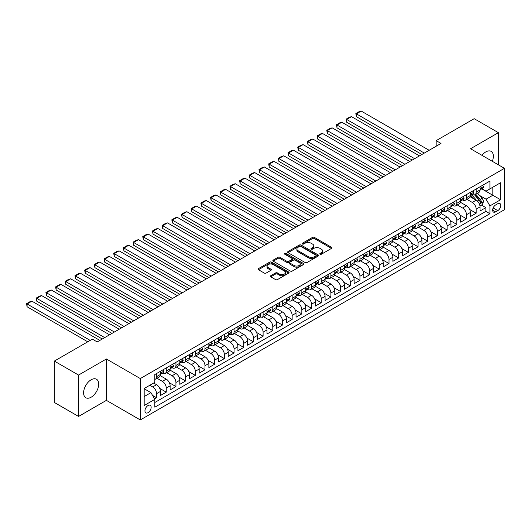 <?xml version="1.0" encoding="UTF-8"?>
<svg xmlns="http://www.w3.org/2000/svg" width="531" height="531" viewBox="0 0 531 531"><rect width="100%" height="100%" fill="white"/><g stroke="black" fill="none" stroke-linecap="round" stroke-linejoin="round"><path stroke-width="0.8" d="M320.08 254.223A0.943 0.544 0 0 0 321.408 254.223L331.51 248.389A1.347 0.777 0 0 0 331.902 247.838A1.347 0.777 0 0 0 331.51 247.293L314.398 237.41A1.347 0.777 0 0 0 312.493 237.41L302.398 243.244A0.943 0.544 0 0 0 302.119 243.629A0.943 0.544 0 0 0 302.398 244.014A0.943 0.544 0 0 0 303.725 244.014L305.033 243.258A4.301 2.482 0 0 1 311.12 243.258L312.547 244.081A4.301 2.482 0 0 1 313.801 245.84A4.301 2.482 0 0 1 312.547 247.592L311.239 248.349A0.943 0.544 0 0 0 310.96 248.734A0.943 0.544 0 0 0 311.239 249.119A0.943 0.544 0 0 0 312.567 249.119L313.874 248.362A4.301 2.482 0 0 1 319.961 248.362L321.381 249.185A4.301 2.482 0 0 1 322.642 250.944A4.301 2.482 0 0 1 321.381 252.696L320.08 253.453A0.943 0.544 0 0 0 319.801 253.838A0.943 0.544 0 0 0 320.08 254.223L320.08 253.453M91.146 397.208A10.686 6.166 120 0 0 98.129 387.796A10.686 6.166 120 0 0 96.489 379.234A10.686 6.166 120 0 0 91.146 379.765A10.686 6.166 120 0 0 84.17 389.177A10.686 6.166 120 0 0 85.81 397.739A10.686 6.166 120 0 0 91.146 397.208M492.31 161.311A10.686 6.166 120 0 0 491.148 151.381A10.686 6.166 120 0 0 485.805 151.906A10.686 6.166 120 0 0 481.962 155.337M148.049 412.667A4.381 2.529 120 0 0 150.91 408.804A4.381 2.529 120 0 0 150.24 405.292A4.381 2.529 120 0 0 148.049 405.511A4.381 2.529 120 0 0 145.182 409.374A4.381 2.529 120 0 0 145.852 412.886A4.381 2.529 120 0 0 148.049 412.667M270.764 275.722A1.347 0.777 0 0 0 270.372 276.273A1.347 0.777 0 0 0 270.764 276.817L275.562 279.591A1.347 0.777 0 0 0 277.467 279.591L288.685 273.113A1.347 0.777 0 0 0 289.076 272.569A1.347 0.777 0 0 0 288.685 272.018L271.573 262.135A1.347 0.777 0 0 0 269.668 262.135L258.451 268.613A1.347 0.777 0 0 0 258.059 269.164A1.347 0.777 0 0 0 258.451 269.715L264.252 273.06A1.347 0.777 0 0 0 266.15 273.06L270.956 270.286A1.347 0.777 0 0 0 271.348 269.741A1.347 0.777 0 0 0 270.956 269.19L268.075 267.531A3.598 2.078 0 0 1 267.027 266.064A3.598 2.078 0 0 1 269.244 264.146A3.598 2.078 0 0 1 273.166 264.597L284.43 271.095A3.598 2.078 0 0 1 285.479 272.569A3.598 2.078 0 0 1 283.262 274.487A3.598 2.078 0 0 1 279.346 274.036L277.467 272.947A1.347 0.777 0 0 0 275.562 272.947L270.764 275.722L270.764 276.817L275.562 274.069L275.562 272.947M106.399 358.989L78.555 375.065L54.348 361.087L54.348 402.465L78.555 416.443L106.399 400.367L140.297 419.935L140.297 378.563L106.399 358.989L106.399 400.367M498.397 164.822L498.397 132.67L470.552 148.746L504.45 168.32L140.297 378.563M498.397 132.67L474.183 118.692L436.17 140.642L436.17 146.231M54.348 361.087L92.361 339.143L97.2 341.937L441.015 143.436L436.17 140.642M305.126 262.52A1.347 0.777 0 0 0 307.031 262.52L318.248 256.048A1.347 0.777 0 0 0 318.64 255.497A1.347 0.777 0 0 0 318.248 254.946L301.137 245.07A1.347 0.777 0 0 0 299.232 245.07L288.014 251.548A1.347 0.777 0 0 0 287.623 252.092A1.347 0.777 0 0 0 288.014 252.643L305.126 262.52M285.114 254.422A0.943 0.544 0 0 1 286.07 254.555L286.07 253.44L303.466 263.482A1.347 0.777 0 0 1 303.858 264.033A1.347 0.777 0 0 1 303.466 264.577L292.249 271.056A1.347 0.777 0 0 1 290.344 271.056L273.233 261.179L273.233 260.077A1.347 0.777 0 0 0 272.841 260.628A1.347 0.777 0 0 0 273.233 261.179M273.233 260.077L278.038 257.309A1.347 0.777 0 0 1 279.937 257.309L286.879 261.312A1.347 0.777 0 0 0 288.778 261.312L291.964 259.473A1.347 0.777 0 0 0 292.355 258.929A1.347 0.777 0 0 0 291.964 258.378L284.735 254.21A0.943 0.544 0 0 1 284.463 253.825A0.943 0.544 0 0 1 285.041 253.32A0.943 0.544 0 0 1 286.07 253.44M154.561 398.9L156.572 397.739L152.55 395.416M149.788 385.267L152.696 386.946A5.476 3.166 60 0 1 156.572 393.657L160.442 391.42L160.442 395.502L166.256 392.15L159.705 388.367M157.01 378.258L162.38 381.358A5.476 3.166 60 0 1 166.256 388.068L170.126 385.831L170.126 389.913L175.94 386.555L169.389 382.778M166.694 372.662L172.064 375.762A5.476 3.166 60 0 1 175.94 382.473L179.81 380.236L179.81 384.318L185.624 380.966L179.073 377.183M176.378 367.074L181.748 370.173A5.476 3.166 60 0 1 185.624 376.884L189.501 374.647L189.501 378.729L195.308 375.371L188.757 371.594M186.069 361.485L191.432 364.585A5.476 3.166 60 0 1 195.308 371.288L199.185 369.052L199.185 373.134L204.993 369.782L198.441 365.998M195.753 355.889L201.123 358.989A5.476 3.166 60 0 1 204.993 365.7L208.869 363.463L208.869 367.545L214.677 364.193L208.125 360.41M205.437 350.301L210.807 353.4A5.476 3.166 60 0 1 214.677 360.111L218.553 357.874L218.553 361.956L224.361 358.598L217.816 354.814M215.121 344.705L220.491 347.805A5.476 3.166 60 0 1 224.361 354.516L228.237 352.279L228.237 356.361L234.052 353.009L227.5 349.225M224.805 339.117L230.175 342.216A5.476 3.166 60 0 1 234.052 348.927L237.921 346.69L237.921 350.772L243.736 347.413L237.184 343.637M234.49 333.528L239.859 336.621A5.476 3.166 60 0 1 243.736 343.331L247.605 341.094L247.605 345.177L253.42 341.825L246.869 338.041M244.174 327.932L249.543 331.032A5.476 3.166 60 0 1 253.42 337.743L257.289 335.506L257.289 339.588L263.104 336.236L256.553 332.452M253.858 322.344L259.228 325.443A5.476 3.166 60 0 1 263.104 332.154L266.98 329.917L266.98 333.999L272.788 330.64L266.237 326.857M263.549 316.748L268.912 319.848A5.476 3.166 60 0 1 272.788 326.558L276.664 324.322L276.664 328.404L282.472 325.052L275.921 321.268M273.233 311.159L278.596 314.259A5.476 3.166 60 0 1 282.472 320.97L286.348 318.733L286.348 322.815L292.156 319.456L285.605 315.68M282.917 305.564L288.287 308.664A5.476 3.166 60 0 1 292.156 315.374L296.032 313.137L296.032 317.219L301.84 313.867L295.296 310.084M292.601 299.975L297.971 303.075A5.476 3.166 60 0 1 301.84 309.785L305.717 307.549L305.717 311.631L311.524 308.272L304.98 304.495M302.285 294.386L307.655 297.486A5.476 3.166 60 0 1 311.524 304.197L315.401 301.96L315.401 306.042L321.215 302.683L314.664 298.9M311.969 288.791L317.339 291.891A5.476 3.166 60 0 1 321.215 298.601L325.085 296.364L325.085 300.446L330.899 297.094L324.348 293.311M321.653 283.202L327.023 286.302A5.476 3.166 60 0 1 330.899 293.012L334.769 290.776L334.769 294.858L340.583 291.499L334.032 287.722M331.337 277.607L336.707 280.707A5.476 3.166 60 0 1 340.583 287.417L344.453 285.18L344.453 289.262L350.268 285.91L343.716 282.127M341.021 272.018L346.391 275.118A5.476 3.166 60 0 1 350.268 281.828L354.144 279.591L354.144 283.673L359.952 280.315L353.4 276.538M350.712 266.429L356.075 269.529A5.476 3.166 60 0 1 359.952 276.233L363.828 273.996L363.828 278.078L369.636 274.726L363.085 270.943M360.396 260.834L365.759 263.934A5.476 3.166 60 0 1 369.636 270.644L373.512 268.407L373.512 272.489L379.32 269.137L372.769 265.354M370.08 255.245L375.45 258.345A5.476 3.166 60 0 1 379.32 265.055L383.196 262.818L383.196 266.901L389.004 263.542L382.459 259.759M379.765 249.65L385.134 252.749A5.476 3.166 60 0 1 389.004 259.46L392.88 257.223L392.88 261.305L398.688 257.953L392.143 254.17M389.449 244.061L394.818 247.161A5.476 3.166 60 0 1 398.688 253.871L402.564 251.634L402.564 255.716L408.379 252.358L401.828 248.581M399.133 238.472L404.503 241.565A5.476 3.166 60 0 1 408.379 248.276L412.248 246.039L412.248 250.121L418.063 246.769L411.512 242.986M408.817 232.877L414.187 235.976A5.476 3.166 60 0 1 418.063 242.687L421.933 240.45L421.933 244.532L427.747 241.18L421.196 237.397M418.501 227.288L423.871 230.388A5.476 3.166 60 0 1 427.747 237.098L431.617 234.861L431.617 238.943L437.431 235.585L430.88 231.801M428.185 221.692L433.555 224.792A5.476 3.166 60 0 1 437.431 231.503L441.307 229.266L441.307 233.348L447.115 229.996L440.564 226.213M437.876 216.104L443.239 219.203A5.476 3.166 60 0 1 447.115 225.914L450.992 223.677L450.992 227.759L456.799 224.401L450.248 220.624M447.56 210.508L452.93 213.608A5.476 3.166 60 0 1 456.799 220.319L460.676 218.082L460.676 222.164L466.483 218.812L459.932 215.028M457.244 204.92L462.614 208.019A5.476 3.166 60 0 1 466.483 214.73L470.36 212.493L470.36 216.575L476.168 213.216L476.168 209.134A5.476 3.166 -120 0 0 472.298 202.43L466.928 199.331M469.623 209.44L476.168 213.216M160.442 391.42A5.476 3.166 -120 0 0 156.572 384.709L153.665 383.03M170.126 385.831A5.476 3.166 -120 0 0 166.256 379.121L160.262 375.663M179.81 380.236A5.476 3.166 -120 0 0 175.94 373.525L169.947 370.067M189.501 374.647A5.476 3.166 -120 0 0 185.624 367.937L179.637 364.478M199.185 369.052A5.476 3.166 -120 0 0 195.308 362.348L189.321 358.89M208.869 363.463A5.476 3.166 -120 0 0 204.993 356.752L199.006 353.294M218.553 357.874A5.476 3.166 -120 0 0 214.677 351.164L208.69 347.705M228.237 352.279A5.476 3.166 -120 0 0 224.361 345.568L218.374 342.11M237.921 346.69A5.476 3.166 -120 0 0 234.052 339.979L228.058 336.521M247.605 341.094A5.476 3.166 -120 0 0 243.736 334.391L237.742 330.932M257.289 335.506A5.476 3.166 -120 0 0 253.42 328.795L247.426 325.337M266.98 329.917A5.476 3.166 -120 0 0 263.104 323.206L257.117 319.748M276.664 324.322A5.476 3.166 -120 0 0 272.788 317.611L266.801 314.153M286.348 318.733A5.476 3.166 -120 0 0 282.472 312.022L276.485 308.564M296.032 313.137A5.476 3.166 -120 0 0 292.156 306.427L286.169 302.969M305.717 307.549A5.476 3.166 -120 0 0 301.84 300.838L295.853 297.38M315.401 301.96A5.476 3.166 -120 0 0 311.524 295.249L305.537 291.791M325.085 296.364A5.476 3.166 -120 0 0 321.215 289.654L315.222 286.196M334.769 290.776A5.476 3.166 -120 0 0 330.899 284.065L324.906 280.607M344.453 285.18A5.476 3.166 -120 0 0 340.583 278.47L334.59 275.012M354.144 279.591A5.476 3.166 -120 0 0 350.268 272.881L344.28 269.423M363.828 273.996A5.476 3.166 -120 0 0 359.952 267.292L353.965 263.834M373.512 268.407A5.476 3.166 -120 0 0 369.636 261.697L363.649 258.239M383.196 262.818A5.476 3.166 -120 0 0 379.32 256.108L373.333 252.65M392.88 257.223A5.476 3.166 -120 0 0 389.004 250.513L383.017 247.054M402.564 251.634A5.476 3.166 -120 0 0 398.688 244.924L392.701 241.466M412.248 246.039A5.476 3.166 -120 0 0 408.379 239.335L402.385 235.877M421.933 240.45A5.476 3.166 -120 0 0 418.063 233.74L412.069 230.281M431.617 234.861A5.476 3.166 -120 0 0 427.747 228.151L421.753 224.693M441.307 229.266A5.476 3.166 -120 0 0 437.431 222.555L431.444 219.097M450.992 223.677A5.476 3.166 -120 0 0 447.115 216.967L441.128 213.508M460.676 218.082A5.476 3.166 -120 0 0 456.799 211.371L450.812 207.913M470.36 212.493A5.476 3.166 -120 0 0 466.483 205.782L460.496 202.324M497.766 203.712L495.635 204.946A4.248 2.449 120 0 0 492.861 208.683A4.248 2.449 120 0 0 493.511 212.088A4.248 2.449 120 0 0 495.635 211.876L497.766 210.648A4.248 2.449 120 0 0 500.541 206.904A4.248 2.449 120 0 0 499.89 203.506A4.248 2.449 120 0 0 497.766 203.712M140.297 419.935L504.45 209.699L504.45 168.32M144.173 396.564L150.95 392.648L154.826 399.358L154.826 407.191L489.921 213.721L489.921 205.895L486.051 199.185L479.553 195.435M154.826 399.358L144.173 405.511L144.173 388.513L154.826 382.36L154.826 374.534L489.921 181.071L489.921 188.897L500.574 182.744L500.574 199.742L489.921 205.895M162.327 373.273L162.38 373.306A5.476 3.166 60 0 0 165.121 373.578L168.991 371.342A5.476 3.166 -120 0 0 170.126 368.833L170.126 365.7M172.017 367.684L172.064 367.711A5.476 3.166 60 0 0 174.805 367.983L178.681 365.746A5.476 3.166 -120 0 0 179.81 363.237L179.81 360.111M181.702 362.089L181.748 362.122A5.476 3.166 60 0 0 184.489 362.394L188.366 360.157A5.476 3.166 -120 0 0 189.501 357.648L189.501 354.516M191.386 356.5L191.432 356.527A5.476 3.166 60 0 0 194.173 356.799L198.05 354.562A5.476 3.166 -120 0 0 199.185 352.06L199.185 348.927M201.07 350.911L201.123 350.938A5.476 3.166 60 0 0 203.858 351.21L207.734 348.973A5.476 3.166 -120 0 0 208.869 346.464L208.869 343.331M210.754 345.316L210.807 345.349A5.476 3.166 60 0 0 213.542 345.621L217.418 343.384A5.476 3.166 -120 0 0 218.553 340.875L218.553 337.743M220.438 339.727L220.491 339.754A5.476 3.166 60 0 0 223.226 340.026L227.102 337.789A5.476 3.166 -120 0 0 228.237 335.28L228.237 332.154M230.122 334.132L230.175 334.165A5.476 3.166 60 0 0 232.917 334.437L236.786 332.2A5.476 3.166 -120 0 0 237.921 329.691L237.921 326.558M239.806 328.543L239.859 328.57A5.476 3.166 60 0 0 242.601 328.842L246.47 326.605A5.476 3.166 -120 0 0 247.605 324.096L247.605 320.97M249.49 322.954L249.543 322.981A5.476 3.166 60 0 0 252.285 323.253L256.154 321.016A5.476 3.166 -120 0 0 257.289 318.507L257.289 315.374M259.181 317.359L259.228 317.392A5.476 3.166 60 0 0 261.969 317.657L265.845 315.421A5.476 3.166 -120 0 0 266.98 312.918L266.98 309.785M268.865 311.77L268.912 311.797A5.476 3.166 60 0 0 271.653 312.069L275.529 309.832A5.476 3.166 -120 0 0 276.664 307.323L276.664 304.19M278.549 306.175L278.596 306.208A5.476 3.166 60 0 0 281.337 306.48L285.213 304.243A5.476 3.166 -120 0 0 286.348 301.734L286.348 298.601M288.233 300.586L288.287 300.612A5.476 3.166 60 0 0 291.021 300.885L294.897 298.648A5.476 3.166 -120 0 0 296.032 296.139L296.032 293.012M297.918 294.997L297.971 295.024A5.476 3.166 60 0 0 300.705 295.296L304.582 293.059A5.476 3.166 -120 0 0 305.717 290.55L305.717 287.417M307.602 289.402L307.655 289.435A5.476 3.166 60 0 0 310.389 289.7L314.266 287.463A5.476 3.166 -120 0 0 315.401 284.961L315.401 281.828M317.286 283.813L317.339 283.839A5.476 3.166 60 0 0 320.08 284.112L323.95 281.875A5.476 3.166 -120 0 0 325.085 279.366L325.085 276.233M326.97 278.217L327.023 278.251A5.476 3.166 60 0 0 329.764 278.523L333.634 276.286A5.476 3.166 -120 0 0 334.769 273.777L334.769 270.644M336.654 272.629L336.707 272.655A5.476 3.166 60 0 0 339.448 272.927L343.318 270.691A5.476 3.166 -120 0 0 344.453 268.182L344.453 265.055M346.345 267.033L346.391 267.066A5.476 3.166 60 0 0 349.132 267.339L353.009 265.102A5.476 3.166 -120 0 0 354.144 262.593L354.144 259.46M356.029 261.444L356.075 261.471A5.476 3.166 60 0 0 358.817 261.743L362.693 259.506A5.476 3.166 -120 0 0 363.828 257.004L363.828 253.871M365.713 255.856L365.759 255.882A5.476 3.166 60 0 0 368.501 256.154L372.377 253.918A5.476 3.166 -120 0 0 373.512 251.409L373.512 248.276M375.397 250.26L375.45 250.293A5.476 3.166 60 0 0 378.185 250.566L382.061 248.329A5.476 3.166 -120 0 0 383.196 245.82L383.196 242.687M385.081 244.672L385.134 244.698A5.476 3.166 60 0 0 387.869 244.97L391.745 242.733A5.476 3.166 -120 0 0 392.88 240.224L392.88 237.098M394.765 239.076L394.818 239.109A5.476 3.166 60 0 0 397.56 239.381L401.429 237.145A5.476 3.166 -120 0 0 402.564 234.636L402.564 231.503M404.449 233.487L404.503 233.514A5.476 3.166 60 0 0 407.244 233.786L411.113 231.549A5.476 3.166 -120 0 0 412.248 229.04L412.248 225.914M414.134 227.899L414.187 227.925A5.476 3.166 60 0 0 416.928 228.197L420.798 225.96A5.476 3.166 -120 0 0 421.933 223.451L421.933 220.319M423.824 222.303L423.871 222.336A5.476 3.166 60 0 0 426.612 222.602L430.488 220.365A5.476 3.166 -120 0 0 431.617 217.863L431.617 214.73M433.508 216.714L433.555 216.741A5.476 3.166 60 0 0 436.296 217.013L440.172 214.776A5.476 3.166 -120 0 0 441.307 212.267L441.307 209.134M443.193 211.119L443.239 211.152A5.476 3.166 60 0 0 445.98 211.424L449.857 209.187A5.476 3.166 -120 0 0 450.992 206.678L450.992 203.546M452.877 205.53L452.93 205.557A5.476 3.166 60 0 0 455.664 205.829L459.541 203.592A5.476 3.166 -120 0 0 460.676 201.083L460.676 197.957M462.561 199.941L462.614 199.968A5.476 3.166 60 0 0 465.348 200.24L469.225 198.003A5.476 3.166 -120 0 0 470.36 195.494L470.36 192.361M154.826 402.491L485.858 211.371L485.858 207.628L480.044 210.986L480.044 206.904A5.476 3.166 -120 0 0 476.168 200.194L470.181 196.735M472.245 194.346L472.298 194.379A5.476 3.166 -120 0 0 475.033 194.645A5.476 3.166 -120 0 0 476.168 192.142L476.168 189.009M475.033 194.645L478.909 192.408A5.476 3.166 -120 0 0 480.044 189.906L480.044 186.773M156.572 373.525L156.572 376.658A5.476 3.166 60 0 1 155.437 379.167A5.476 3.166 60 0 1 154.826 379.386M155.437 379.167L159.307 376.93A5.476 3.166 -120 0 0 160.442 374.421L160.442 371.288M166.256 367.937L166.256 371.069A5.476 3.166 60 0 1 165.121 373.578M175.94 362.348L175.94 365.474A5.476 3.166 60 0 1 174.805 367.983M185.624 356.752L185.624 359.885A5.476 3.166 60 0 1 184.489 362.394M195.308 351.164L195.308 354.29A5.476 3.166 60 0 1 194.173 356.799M204.993 345.568L204.993 348.701A5.476 3.166 60 0 1 203.858 351.21M214.677 339.979L214.677 343.112A5.476 3.166 60 0 1 213.542 345.621M224.361 334.384L224.361 337.517A5.476 3.166 60 0 1 223.226 340.026M234.052 328.795L234.052 331.928A5.476 3.166 60 0 1 232.917 334.437M243.736 323.206L243.736 326.333A5.476 3.166 60 0 1 242.601 328.842M253.42 317.611L253.42 320.744A5.476 3.166 60 0 1 252.285 323.253M263.104 312.022L263.104 315.155A5.476 3.166 60 0 1 261.969 317.657M272.788 306.427L272.788 309.56A5.476 3.166 60 0 1 271.653 312.069M282.472 300.838L282.472 303.971A5.476 3.166 60 0 1 281.337 306.48M292.156 295.249L292.156 298.376A5.476 3.166 60 0 1 291.021 300.885M301.84 289.654L301.84 292.787A5.476 3.166 60 0 1 300.705 295.296M311.524 284.065L311.524 287.198A5.476 3.166 60 0 1 310.389 289.7M321.215 278.47L321.215 281.603A5.476 3.166 60 0 1 320.08 284.112M330.899 272.881L330.899 276.014A5.476 3.166 60 0 1 329.764 278.523M340.583 267.292L340.583 270.418A5.476 3.166 60 0 1 339.448 272.927M350.268 261.697L350.268 264.83A5.476 3.166 60 0 1 349.132 267.339M359.952 256.108L359.952 259.234A5.476 3.166 60 0 1 358.817 261.743M369.636 250.513L369.636 253.645A5.476 3.166 60 0 1 368.501 256.154M379.32 244.924L379.32 248.057A5.476 3.166 60 0 1 378.185 250.566M389.004 239.328L389.004 242.461A5.476 3.166 60 0 1 387.869 244.97M398.688 233.74L398.688 236.872A5.476 3.166 60 0 1 397.56 239.381M408.379 228.151L408.379 231.277A5.476 3.166 60 0 1 407.244 233.786M418.063 222.555L418.063 225.688A5.476 3.166 60 0 1 416.928 228.197M427.747 216.967L427.747 220.1A5.476 3.166 60 0 1 426.612 222.602M437.431 211.371L437.431 214.504A5.476 3.166 60 0 1 436.296 217.013M447.115 205.782L447.115 208.915A5.476 3.166 60 0 1 445.98 211.424M456.799 200.194L456.799 203.32A5.476 3.166 60 0 1 455.664 205.829M466.483 194.598L466.483 197.731A5.476 3.166 60 0 1 465.348 200.24M466.483 214.73L466.483 218.812M456.799 220.319L456.799 224.401M447.115 225.914L447.115 229.996M437.431 231.503L437.431 235.585M427.747 237.098L427.747 241.18M418.063 242.687L418.063 246.769M408.379 248.276L408.379 252.358M398.688 253.871L398.688 257.953M389.004 259.46L389.004 263.542M379.32 265.055L379.32 269.137M369.636 270.644L369.636 274.726M359.952 276.233L359.952 280.315M350.268 281.828L350.268 285.91M340.583 287.417L340.583 291.499M330.899 293.012L330.899 297.094M321.215 298.601L321.215 302.683M311.524 304.197L311.524 308.272M301.84 309.785L301.84 313.867M292.156 315.374L292.156 319.456M282.472 320.97L282.472 325.052M272.788 326.558L272.788 330.64M263.104 332.154L263.104 336.236M253.42 337.743L253.42 341.825M243.736 343.331L243.736 347.413M234.052 348.927L234.052 353.009M224.361 354.516L224.361 358.598M214.677 360.111L214.677 364.193M204.993 365.7L204.993 369.782M195.308 371.288L195.308 375.371M185.624 376.884L185.624 380.966M175.94 382.473L175.94 386.555M166.256 388.068L166.256 392.15M156.572 393.657L156.572 397.739M150.95 392.648L144.173 388.738M486.051 199.185L492.828 195.269L492.828 187.217L500.574 182.744M481.736 188.87L500.574 199.742M481.929 188.757L486.051 191.133L489.921 188.897M78.555 375.065L78.555 416.443M481.451 205.085L485.858 207.628M485.858 211.371L489.921 213.721M320.452 254.356L321.381 253.818A4.301 2.482 0 0 0 322.642 252.059L322.642 250.944M313.801 245.84L313.801 246.955A4.301 2.482 0 0 1 312.547 248.714L311.611 249.251M331.49 248.402L314.398 238.532A1.347 0.777 0 0 0 312.493 238.532L302.77 244.147M318.248 254.946L318.248 256.048L301.137 246.185A1.347 0.777 0 0 0 299.232 246.185L288.034 252.656M315.872 255.882A0.943 0.544 0 0 0 316.144 255.497A0.943 0.544 0 0 0 315.872 255.112L300.851 246.444A0.943 0.544 0 0 0 299.517 246.444L298.143 247.24A4.301 2.482 0 0 0 296.882 248.993A4.301 2.482 0 0 0 298.143 250.751L308.411 256.679A4.301 2.482 0 0 0 314.491 256.679L315.872 255.882L315.872 256.997A0.943 0.544 0 0 0 316.144 256.612L316.144 255.497M296.882 248.993L296.882 250.114A4.301 2.482 0 0 0 298.143 251.867L298.143 250.751M315.872 256.997L314.491 257.794A4.301 2.482 0 0 1 308.411 257.794L298.143 251.867M273.253 261.186L278.038 258.424L278.038 257.309M292.355 258.929L292.355 260.044A1.347 0.777 0 0 1 291.964 260.595L288.778 262.433A1.347 0.777 0 0 1 286.879 262.433L279.937 258.424A1.347 0.777 0 0 0 278.038 258.424M286.07 254.555L303.447 264.591M294.074 265.473A3.598 2.078 0 0 0 297.997 265.925A3.598 2.078 0 0 0 300.214 264.007A3.598 2.078 0 0 0 299.165 262.533L295.196 260.243A1.347 0.777 0 0 0 293.291 260.243L290.105 262.082A1.347 0.777 0 0 0 289.714 262.633A1.347 0.777 0 0 0 290.105 263.184L294.074 265.473L294.074 266.589A3.598 2.078 0 0 0 297.997 267.04A3.598 2.078 0 0 0 300.214 265.122L300.214 264.007M289.714 262.633L289.714 263.748A1.347 0.777 0 0 0 290.105 264.299L290.105 263.184M294.074 266.589L290.105 264.299M285.479 272.569L285.479 273.684A3.598 2.078 0 0 1 283.262 275.602A3.598 2.078 0 0 1 279.346 275.151L277.467 274.069A1.347 0.777 0 0 0 275.562 274.069M267.027 266.064L267.027 267.179A3.598 2.078 0 0 0 268.075 268.646L268.075 267.531M270.936 270.299L268.075 268.646M288.665 273.126L271.573 263.257A1.347 0.777 0 0 0 269.668 263.257L258.471 269.721L258.451 268.613M479.964 205.942L482.467 204.495L483.436 201.7A3.631 2.097 -120 0 0 482.022 198.295L477.595 193.171M476.705 200.545L471.654 194.691M356.367 139.022L402.518 165.665L336.999 127.838L336.468 124.732L339.853 122.774L341.838 122.243L336.999 125.044L336.999 127.838M473.831 198.84L470.897 195.441A8.695 5.025 -120 0 0 470.625 195.136M474.541 194.844L479.015 200.028A3.631 2.097 60 0 1 480.309 202.523C480.86 203.254 481.245 203.034 481.471 201.853A3.631 2.097 -120 0 0 480.177 199.357L475.756 194.233M474.807 194.758L479.612 200.326A1.852 1.069 60 0 1 480.077 201.05L481.471 201.853M480.309 202.523L480.575 202.955M424.309 153.081L356.367 113.86L356.367 116.654L421.886 154.481M482.613 185.292L483.436 186.713A3.631 2.097 60 0 1 482.679 188.319L480.84 189.381A3.631 2.097 -120 0 0 481.471 188.545L481.398 188.226M429.148 150.286L361.213 111.065L356.367 113.86L355.836 113.548L359.228 111.596L361.213 111.065M480.163 189.554L480.177 189.554A3.631 2.097 -120 0 0 480.84 189.381M481.006 188.279L481.471 188.545L480.309 189.215A3.631 2.097 60 0 1 480.044 189.733M356.367 116.654L355.836 113.548M414.625 158.676L346.683 119.448L346.683 122.243L412.202 160.07M472.929 190.881L473.752 192.308A3.631 2.097 60 0 1 472.995 193.915L471.156 194.977A3.631 2.097 -120 0 0 471.787 194.14L471.714 193.815M419.463 155.875L351.529 116.654L346.683 119.448L346.152 119.143L349.537 117.185L351.529 116.654M470.479 195.142L470.493 195.142A3.631 2.097 -120 0 0 471.156 194.977M471.322 193.868L471.787 194.14L470.625 194.811A3.631 2.097 60 0 1 470.36 195.328M346.683 122.243L346.152 119.143M404.941 164.265L336.468 124.732M463.238 196.47L464.061 197.897A3.631 2.097 60 0 1 463.311 199.503L461.472 200.565A3.631 2.097 -120 0 0 462.103 199.729L462.03 199.41M409.779 161.47L341.838 122.243M460.795 200.738L460.808 200.738A3.631 2.097 -120 0 0 461.472 200.565M461.638 199.457L462.103 199.729L460.941 200.399A3.631 2.097 60 0 1 460.676 200.917M395.25 169.854L327.315 130.633L327.315 133.427L392.834 171.254M453.554 202.065L454.377 203.492A3.631 2.097 60 0 1 453.627 205.099L451.788 206.161A3.631 2.097 -120 0 0 452.419 205.324L452.346 204.999M400.095 167.059L332.154 127.838L327.315 130.633L326.784 130.327L330.169 128.369L332.154 127.838M451.111 206.327L451.124 206.327A3.631 2.097 -120 0 0 451.788 206.161M451.954 205.052L452.419 205.324L451.257 205.995A3.631 2.097 60 0 1 450.992 206.513M327.315 133.427L326.784 130.327M385.566 175.449L317.631 136.221L317.631 139.022L383.15 176.85M443.87 207.654L444.693 209.081A3.631 2.097 60 0 1 443.943 210.688L442.104 211.75A3.631 2.097 -120 0 0 442.735 210.913L442.655 210.595M390.411 172.655L322.47 133.427L317.631 136.221L317.093 135.916L320.485 133.958L322.47 133.427M441.427 211.922L441.44 211.922A3.631 2.097 -120 0 0 442.104 211.75M442.263 210.641L442.735 210.913L441.573 211.584A3.631 2.097 60 0 1 441.307 212.101M317.631 139.022L317.093 135.916M375.882 181.038L307.947 141.817L307.947 144.611L373.459 182.438M434.185 213.25L435.008 214.67A3.631 2.097 60 0 1 434.258 216.276L432.42 217.338A3.631 2.097 -120 0 0 433.05 216.502L432.971 216.183M380.727 178.243L312.786 139.022L307.947 141.817L307.409 141.505L310.801 139.553L312.786 139.022M431.743 217.511L431.756 217.511A3.631 2.097 -120 0 0 432.42 217.338M432.579 216.236L433.05 216.502L431.889 217.179A3.631 2.097 60 0 1 431.617 217.69M307.947 144.611L307.409 141.505M366.198 186.633L298.256 147.406L298.256 150.2L363.775 188.027M424.501 218.838L425.324 220.265A3.631 2.097 60 0 1 424.574 221.872L422.736 222.934A3.631 2.097 -120 0 0 423.366 222.097L423.287 221.772M371.043 183.839L303.101 144.611L298.256 147.406L297.725 147.1L301.117 145.142L303.101 144.611M422.059 223.1L422.072 223.1A3.631 2.097 -120 0 0 422.736 222.934M422.895 221.825L423.366 222.097L422.205 222.768A3.631 2.097 60 0 1 421.933 223.285M298.256 150.2L297.725 147.1M356.513 192.222L288.572 153.001L288.572 155.795L354.091 193.623M414.817 224.427L415.64 225.854A3.631 2.097 60 0 1 414.89 227.46L413.045 228.522A3.631 2.097 -120 0 0 413.682 227.686L413.603 227.368M361.359 189.428L293.417 150.2L288.572 153.001L288.041 152.689L291.433 150.731L293.417 150.2M412.368 228.695L412.388 228.695A3.631 2.097 -120 0 0 413.045 228.522M413.211 227.421L413.682 227.686L412.521 228.357A3.631 2.097 60 0 1 412.248 228.874M288.572 155.795L288.041 152.689M346.829 197.817L278.888 158.59L278.888 161.384L344.407 199.211M405.133 230.023L405.956 231.45A3.631 2.097 60 0 1 405.206 233.056L403.361 234.118A3.631 2.097 -120 0 0 403.998 233.282L403.918 232.956M351.668 195.016L283.733 155.795L278.888 158.59L278.357 158.284L281.749 156.326L283.733 155.795M402.684 234.284L402.704 234.284A3.631 2.097 -120 0 0 403.361 234.118M403.527 233.009L403.998 233.282L402.83 233.952A3.631 2.097 60 0 1 402.564 234.47M278.888 161.384L278.357 158.284M337.145 203.406L269.204 164.179L269.204 166.98L334.722 204.807M395.449 235.611L396.272 237.038A3.631 2.097 60 0 1 395.515 238.645L393.677 239.707A3.631 2.097 -120 0 0 394.307 238.87L394.234 238.552M341.984 200.612L274.049 161.384L269.204 164.179L268.673 163.873L272.064 161.915L274.049 161.384M393 239.879L393.013 239.879A3.631 2.097 -120 0 0 393.677 239.707M393.843 238.598L394.307 238.87L393.146 239.541A3.631 2.097 60 0 1 392.88 240.058M269.204 166.98L268.673 163.873M327.461 208.995L259.52 169.774L259.52 172.568L325.038 210.395M385.765 241.207L386.588 242.627A3.631 2.097 60 0 1 385.831 244.233L383.993 245.295A3.631 2.097 -120 0 0 384.623 244.466L384.55 244.141M332.3 206.201L264.365 166.98L259.52 169.774L258.989 169.469L262.374 167.511L264.365 166.98M383.316 245.468L383.329 245.468A3.631 2.097 -120 0 0 383.993 245.295M384.159 244.194L384.623 244.466L383.462 245.136A3.631 2.097 60 0 1 383.196 245.647M259.52 172.568L258.989 169.469M317.777 214.59L249.835 175.363L249.835 178.157L315.354 215.984M376.074 246.796L376.897 248.223A3.631 2.097 60 0 1 376.147 249.829L374.309 250.891A3.631 2.097 -120 0 0 374.939 250.055L374.866 249.729M322.616 211.796L254.674 172.568L249.835 175.363L249.304 175.057L252.69 173.099L254.674 172.568M373.632 251.063L373.645 251.057A3.631 2.097 -120 0 0 374.309 250.891M374.474 249.782L374.939 250.055L373.778 250.725A3.631 2.097 60 0 1 373.512 251.243M249.835 178.157L249.304 175.057M308.086 220.179L240.151 180.958L240.151 183.753L305.67 221.58M366.39 252.391L367.213 253.811A3.631 2.097 60 0 1 366.463 255.418L364.624 256.48A3.631 2.097 -120 0 0 365.255 255.643L365.182 255.325M312.932 217.385L244.99 178.157L240.151 180.958L239.62 180.646L243.006 178.695L244.99 178.157M363.947 256.652L363.961 256.652A3.631 2.097 -120 0 0 364.624 256.48M364.784 255.378L365.255 255.643L364.093 256.314A3.631 2.097 60 0 1 363.828 256.831M240.151 183.753L239.62 180.646M298.402 225.775L230.467 186.547L230.467 189.341L295.986 227.168M356.706 257.98L357.529 259.407A3.631 2.097 60 0 1 356.779 261.013L354.94 262.075A3.631 2.097 -120 0 0 355.571 261.239L355.491 260.913M303.247 222.974L235.306 183.753L230.467 186.547L229.93 186.242L233.321 184.284L235.306 183.753M354.263 262.241L354.277 262.241A3.631 2.097 -120 0 0 354.94 262.075M355.1 260.967L355.571 261.239L354.409 261.909A3.631 2.097 60 0 1 354.144 262.427M230.467 189.341L229.93 186.242M288.718 231.363L220.783 192.142L220.783 194.937L286.295 232.764M347.022 263.568L347.845 264.996A3.631 2.097 60 0 1 347.095 266.602L345.256 267.664A3.631 2.097 -120 0 0 345.887 266.827L345.807 266.509M293.563 228.569L225.622 189.341L220.783 192.142L220.246 191.83L223.637 189.872L225.622 189.341M344.579 267.836L344.592 267.836A3.631 2.097 -120 0 0 345.256 267.664M345.415 266.555L345.887 266.827L344.725 267.498A3.631 2.097 60 0 1 344.453 268.016M220.783 194.937L220.246 191.83M279.034 236.952L211.092 197.731L211.092 200.526L276.611 238.353M337.338 269.164L338.161 270.591A3.631 2.097 60 0 1 337.411 272.191L335.572 273.259A3.631 2.097 -120 0 0 336.203 272.423L336.123 272.098M283.879 234.158L215.938 194.937L211.092 197.731L210.561 197.426L213.953 195.468L215.938 194.937M334.895 273.425L334.908 273.425A3.631 2.097 -120 0 0 335.572 273.259M335.731 272.151L336.203 272.423L335.041 273.093A3.631 2.097 60 0 1 334.769 273.604M211.092 200.526L210.561 197.426M269.35 242.548L201.408 203.32L201.408 206.121L266.927 243.941M327.654 274.753L328.477 276.18A3.631 2.097 60 0 1 327.727 277.786L325.881 278.848A3.631 2.097 -120 0 0 326.519 278.012L326.439 277.686M274.195 239.753L206.254 200.526L201.408 203.32L200.877 203.015L204.269 201.057L206.254 200.526M325.204 279.021L325.224 279.021A3.631 2.097 -120 0 0 325.881 278.848M326.047 277.74L326.519 278.012L325.357 278.682A3.631 2.097 60 0 1 325.085 279.2M201.408 206.121L200.877 203.015M259.666 248.136L191.724 208.915L191.724 211.71L257.243 249.537M317.969 280.348L318.792 281.769A3.631 2.097 60 0 1 318.042 283.375L316.197 284.437A3.631 2.097 -120 0 0 316.834 283.6L316.755 283.282M264.504 245.342L196.57 206.121L191.724 208.915L191.193 208.603L194.585 206.652L196.57 206.121M315.52 284.609L315.54 284.609A3.631 2.097 -120 0 0 316.197 284.437M316.363 283.335L316.834 283.6L315.666 284.271A3.631 2.097 60 0 1 315.401 284.789M191.724 211.71L191.193 208.603M249.982 253.732L182.04 214.504L182.04 217.298L247.559 255.126M308.285 285.937L309.108 287.364A3.631 2.097 60 0 1 308.352 288.97L306.513 290.032A3.631 2.097 -120 0 0 307.144 289.196L307.071 288.871M254.82 250.931L186.885 211.71L182.04 214.504L181.509 214.199L184.901 212.241L186.885 211.71M305.836 290.198L305.849 290.198A3.631 2.097 -120 0 0 306.513 290.032M306.679 288.924L307.144 289.196L305.982 289.866A3.631 2.097 60 0 1 305.717 290.384M182.04 217.298L181.509 214.199M240.297 259.32L172.356 220.1L172.356 222.894L237.875 260.721M298.601 291.526L299.418 292.953A3.631 2.097 60 0 1 298.668 294.559L296.829 295.621A3.631 2.097 -120 0 0 297.46 294.785L297.387 294.466M245.136 256.526L177.201 217.298L172.356 220.1L171.825 219.788L175.21 217.829L177.201 217.298M296.152 295.794L296.165 295.794A3.631 2.097 -120 0 0 296.829 295.621M296.995 294.513L297.46 294.785L296.298 295.455A3.631 2.097 60 0 1 296.032 295.973M172.356 222.894L171.825 219.788M230.613 264.916L162.672 225.688L162.672 228.483L228.191 266.31M288.91 297.121L289.734 298.548A3.631 2.097 60 0 1 288.983 300.154L287.145 301.216A3.631 2.097 -120 0 0 287.775 300.38L287.702 300.055M235.452 262.115L167.511 222.894L162.672 225.688L162.141 225.383L165.526 223.425L167.511 222.894M286.468 301.382L286.481 301.382A3.631 2.097 -120 0 0 287.145 301.216M287.311 300.108L287.775 300.38L286.614 301.05A3.631 2.097 60 0 1 286.348 301.568M162.672 228.483L162.141 225.383M220.923 270.505L152.988 231.277L152.988 234.078L218.506 271.905M279.226 302.71L280.049 304.137A3.631 2.097 60 0 1 279.299 305.743L277.461 306.805A3.631 2.097 -120 0 0 278.091 305.969L278.018 305.65M225.768 267.71L157.826 228.483L152.988 231.277L152.45 230.972L155.842 229.014L157.826 228.483M276.784 306.978L276.797 306.978A3.631 2.097 -120 0 0 277.461 306.805M277.62 305.697L278.091 305.969L276.93 306.639A3.631 2.097 60 0 1 276.664 307.157M152.988 234.078L152.45 230.972M211.238 276.093L143.304 236.872L143.304 239.667L208.822 277.494M269.542 308.305L270.365 309.726A3.631 2.097 60 0 1 269.615 311.332L267.777 312.394A3.631 2.097 -120 0 0 268.407 311.558L268.328 311.239M216.084 273.299L148.142 234.078L143.304 236.872L142.766 236.56L146.158 234.609L148.142 234.078M267.1 312.567L267.113 312.567A3.631 2.097 -120 0 0 267.777 312.394M267.936 311.292L268.407 311.558L267.246 312.235A3.631 2.097 60 0 1 266.98 312.746M143.304 239.667L142.766 236.56M201.554 281.689L133.62 242.461L133.62 245.256L199.132 283.083M259.858 313.894L260.681 315.321A3.631 2.097 60 0 1 259.931 316.927L258.093 317.989A3.631 2.097 -120 0 0 258.723 317.153L258.643 316.828M206.4 278.894L138.458 239.667L133.62 242.461L133.082 242.156L136.474 240.198L138.458 239.667M257.416 318.155L257.429 318.155A3.631 2.097 -120 0 0 258.093 317.989M258.252 316.881L258.723 317.153L257.562 317.823A3.631 2.097 60 0 1 257.289 318.341M133.62 245.256L133.082 242.156M191.87 287.278L123.929 248.057L123.929 250.851L189.448 288.678M250.174 319.483L250.997 320.91A3.631 2.097 60 0 1 250.247 322.516L248.402 323.578A3.631 2.097 -120 0 0 249.039 322.742L248.959 322.423M196.716 284.483L128.774 245.256L123.929 248.057L123.398 247.745L126.79 245.787L128.774 245.256M247.731 323.751L247.745 323.751A3.631 2.097 -120 0 0 248.402 323.578M248.568 322.476L249.039 322.742L247.877 323.412A3.631 2.097 60 0 1 247.605 323.93M123.929 250.851L123.398 247.745M182.186 292.873L114.245 253.645L114.245 256.44L179.763 294.267M240.49 325.078L241.313 326.505A3.631 2.097 60 0 1 240.563 328.112L238.718 329.174A3.631 2.097 -120 0 0 239.355 328.337L239.275 328.012M187.031 290.072L119.09 250.851L114.245 253.645L113.714 253.34L117.105 251.382L119.09 250.851M238.041 329.339L238.061 329.339A3.631 2.097 -120 0 0 238.718 329.174M238.884 328.065L239.355 328.337L238.187 329.008A3.631 2.097 60 0 1 237.921 329.525M114.245 256.44L113.714 253.34M172.502 298.462L104.561 259.234L104.561 262.035L170.079 299.862M230.806 330.667L231.629 332.094A3.631 2.097 60 0 1 230.872 333.7L229.034 334.762A3.631 2.097 -120 0 0 229.664 333.926L229.591 333.607M177.341 295.667L109.406 256.44L104.561 259.234L104.03 258.929L107.421 256.971L109.406 256.44M228.357 334.935L228.376 334.935A3.631 2.097 -120 0 0 229.034 334.762M229.2 333.654L229.664 333.926L228.503 334.596A3.631 2.097 60 0 1 228.237 335.114M104.561 262.035L104.03 258.929M162.818 304.051L94.876 264.83L94.876 267.624L160.395 305.451M221.122 336.262L221.945 337.683A3.631 2.097 60 0 1 221.188 339.289L219.349 340.351A3.631 2.097 -120 0 0 219.98 339.521L219.907 339.196M167.657 301.256L99.722 262.035L94.876 264.83L94.345 264.524L97.731 262.566L99.722 262.035M218.672 340.524L218.686 340.524A3.631 2.097 -120 0 0 219.349 340.351M219.515 339.249L219.98 339.521L218.818 340.192A3.631 2.097 60 0 1 218.553 340.703M94.876 267.624L94.345 264.524M153.134 309.646L85.192 270.418L85.192 273.213L150.711 311.04M211.431 341.851L212.254 343.278A3.631 2.097 60 0 1 211.504 344.885L209.665 345.947A3.631 2.097 -120 0 0 210.296 345.11L210.223 344.785M157.972 306.852L90.031 267.624L85.192 270.418L84.661 270.113L88.046 268.155L90.031 267.624M208.988 346.119L209.002 346.119A3.631 2.097 -120 0 0 209.665 345.947M209.831 344.838L210.296 345.11L209.134 345.781A3.631 2.097 60 0 1 208.869 346.298M85.192 273.213L84.661 270.113M143.443 315.235L75.508 276.014L75.508 278.808L141.027 316.635M201.747 347.447L202.57 348.867A3.631 2.097 60 0 1 201.82 350.473L199.981 351.535A3.631 2.097 -120 0 0 200.612 350.699L200.539 350.38M148.288 312.44L80.347 273.213L75.508 276.014L74.977 275.702L78.362 273.75L80.347 273.213M199.304 351.708L199.317 351.708A3.631 2.097 -120 0 0 199.981 351.535M200.147 350.433L200.612 350.699L199.45 351.369A3.631 2.097 60 0 1 199.185 351.887M75.508 278.808L74.977 275.702M133.759 320.83L65.824 281.603L65.824 284.397L131.343 322.224M192.063 353.035L192.886 354.462A3.631 2.097 60 0 1 192.136 356.069L190.297 357.131A3.631 2.097 -120 0 0 190.928 356.294L190.855 355.969M138.604 318.029L70.663 278.808L65.824 281.603L65.286 281.297L68.678 279.339L70.663 278.808M189.62 357.297L189.633 357.297A3.631 2.097 -120 0 0 190.297 357.131M190.456 356.022L190.928 356.294L189.766 356.965A3.631 2.097 60 0 1 189.501 357.482M65.824 284.397L65.286 281.297M124.075 326.419L56.14 287.198L56.14 289.992L121.652 327.819M182.379 358.624L183.202 360.051A3.631 2.097 60 0 1 182.452 361.657L180.613 362.719A3.631 2.097 -120 0 0 181.244 361.883L181.164 361.565M128.92 323.625L60.979 284.397L56.14 287.198L55.602 286.886L58.994 284.928L60.979 284.397M179.936 362.892L179.949 362.892A3.631 2.097 -120 0 0 180.613 362.719M180.772 361.611L181.244 361.883L180.082 362.554A3.631 2.097 60 0 1 179.81 363.071M56.14 289.992L55.602 286.886M114.391 332.008L46.449 292.787L46.449 295.581L111.968 333.408M172.694 364.22L173.518 365.647A3.631 2.097 60 0 1 172.767 367.246L170.929 368.315A3.631 2.097 -120 0 0 171.559 367.479L171.48 367.153M119.236 329.213L51.295 289.992L46.449 292.787L45.918 292.481L49.31 290.523L51.295 289.992M170.252 368.481L170.265 368.481A3.631 2.097 -120 0 0 170.929 368.315M171.088 367.206L171.559 367.479L170.398 368.149A3.631 2.097 60 0 1 170.126 368.66M46.449 295.581L45.918 292.481M104.707 337.603L36.765 298.376L36.765 301.177L102.284 338.997M163.01 369.808L163.833 371.235A3.631 2.097 60 0 1 163.083 372.842L161.238 373.904A3.631 2.097 -120 0 0 161.875 373.067L161.796 372.742M109.552 334.809L41.61 295.581L36.765 298.376L36.234 298.07L39.626 296.112L41.61 295.581M160.568 374.076L160.581 374.076A3.631 2.097 -120 0 0 161.238 373.904M161.404 372.795L161.875 373.067L160.714 373.738A3.631 2.097 60 0 1 160.442 374.255M36.765 301.177L36.234 298.07M90.177 340.398L27.081 303.971L27.081 306.765L87.761 341.798M99.861 340.398L31.926 301.177L27.081 303.971L26.55 303.659L29.942 301.708L31.926 301.177M27.081 306.765L26.55 303.659M152.696 386.946L156.572 384.709M162.38 381.358L166.256 379.121M172.064 375.762L175.94 373.525M181.748 370.173L185.624 367.937M191.432 364.585L195.308 362.348M201.123 358.989L204.993 356.752M210.807 353.4L214.677 351.164M220.491 347.805L224.361 345.568M230.175 342.216L234.052 339.979M239.859 336.621L243.736 334.391M249.543 331.032L253.42 328.795M259.228 325.443L263.104 323.206M268.912 319.848L272.788 317.611M278.596 314.259L282.472 312.022M288.287 308.664L292.156 306.427M297.971 303.075L301.84 300.838M307.655 297.486L311.524 295.249M317.339 291.891L321.215 289.654M327.023 286.302L330.899 284.065M336.707 280.707L340.583 278.47M346.391 275.118L350.268 272.881M356.075 269.529L359.952 267.292M365.759 263.934L369.636 261.697M375.45 258.345L379.32 256.108M385.134 252.749L389.004 250.513M394.818 247.161L398.688 244.924M404.503 241.565L408.379 239.335M414.187 235.976L418.063 233.74M423.871 230.388L427.747 228.151M433.555 224.792L437.431 222.555M443.239 219.203L447.115 216.967M452.93 213.608L456.799 211.371M462.614 208.019L466.483 205.782M472.298 202.43L476.168 200.194M476.168 192.142L480.044 189.906M156.572 376.658L160.442 374.421M166.256 371.069L170.126 368.833M175.94 365.474L179.81 363.237M185.624 359.885L189.501 357.648M195.308 354.29L199.185 352.06M204.993 348.701L208.869 346.464M214.677 343.112L218.553 340.875M224.361 337.517L228.237 335.28M234.052 331.928L237.921 329.691M243.736 326.333L247.605 324.096M253.42 320.744L257.289 318.507M263.104 315.155L266.98 312.918M272.788 309.56L276.664 307.323M282.472 303.971L286.348 301.734M292.156 298.376L296.032 296.139M301.84 292.787L305.717 290.55M311.524 287.198L315.401 284.961M321.215 281.603L325.085 279.366M330.899 276.014L334.769 273.777M340.583 270.418L344.453 268.182M350.268 264.83L354.144 262.593M359.952 259.234L363.828 257.004M369.636 253.645L373.512 251.409M379.32 248.057L383.196 245.82M389.004 242.461L392.88 240.224M398.688 236.872L402.564 234.636M408.379 231.277L412.248 229.04M418.063 225.688L421.933 223.451M427.747 220.1L431.617 217.863M437.431 214.504L441.307 212.267M447.115 208.915L450.992 206.678M456.799 203.32L460.676 201.083M466.483 197.731L470.36 195.494M476.168 209.134L480.044 206.904M493.126 207.966L497.766 210.648M492.635 210.143L495.635 211.876M321.381 253.818L321.381 252.696M311.239 249.119L311.239 248.349M312.547 248.714L312.547 247.592M302.398 244.014L302.398 243.244M312.493 238.532L312.493 237.41M314.398 238.532L314.398 237.41M331.51 248.389L331.51 247.293M288.014 252.643L288.014 251.548M299.232 246.185L299.232 245.07M301.137 246.185L301.137 245.07M308.411 257.794L308.411 256.679M314.491 257.794L314.491 256.679M279.937 258.424L279.937 257.309M286.879 262.433L286.879 261.312M288.778 262.433L288.778 261.312M291.964 260.595L291.964 259.473M303.466 264.577L303.466 263.482M277.467 274.069L277.467 272.947M279.346 275.151L279.346 274.036M270.956 270.286L270.956 269.19M269.668 263.257L269.668 262.135M271.573 263.257L271.573 262.135M288.685 273.113L288.685 272.018M479.407 204.083L483.409 201.773M480.177 199.357L482.022 198.295M477.289 201.023L479.015 200.028M483.409 186.673L480.044 188.618M473.725 192.262L470.36 194.207M464.041 197.857L460.676 199.802M454.357 203.446L450.992 205.391M444.673 209.041L441.307 210.98M434.989 214.63L431.617 216.575M425.298 220.226L421.933 222.164M415.614 225.814L412.248 227.759M405.93 231.403L402.564 233.348M396.245 236.999L392.88 238.943M386.561 242.587L383.196 244.532M376.877 248.183L373.512 250.121M367.193 253.772L363.828 255.716M357.509 259.36L354.144 261.305M347.818 264.956L344.453 266.901M338.134 270.544L334.769 272.489M328.45 276.14L325.085 278.078M318.766 281.729L315.401 283.673M309.082 287.317L305.717 289.262M299.398 292.913L296.032 294.858M289.714 298.502L286.348 300.446M280.029 304.097L276.664 306.035M270.345 309.686L266.98 311.631M260.655 315.281L257.289 317.219M250.971 320.87L247.605 322.815M241.286 326.459L237.921 328.404M231.602 332.054L228.237 333.999M221.918 337.643L218.553 339.588M212.234 343.238L208.869 345.177M202.55 348.827L199.185 350.772M192.866 354.416L189.501 356.361M183.182 360.011L179.81 361.956M173.491 365.6L170.126 367.545M163.807 371.196L160.442 373.134"/></g></svg>
